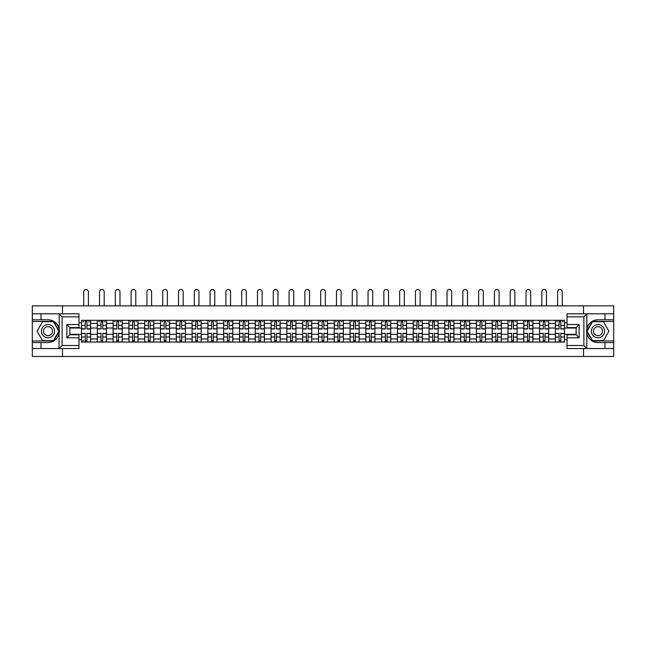 <?xml version="1.0" encoding="UTF-8"?>
<svg xmlns="http://www.w3.org/2000/svg" width="646" height="646" viewBox="0 0 646 646"><rect width="100%" height="100%" fill="white"/><g stroke="black" fill="none" stroke-linecap="round" stroke-linejoin="round"><path stroke-width="0.97" d="M78.982 316.847L62.121 316.847L58.988 313.811L78.982 313.811L78.982 327.579L69.865 327.579L69.865 334.773L78.982 334.773L78.982 348.541L58.988 348.541L59.174 328.967C57.599 323.291 53.876 320.222 47.998 319.786A11.394 11.394 0 0 1 59.174 333.384C57.599 339.069 53.876 342.13 47.998 342.566L32.3 342.566L32.3 356.487L613.7 356.487L613.7 321.409L592.366 321.409L586.721 331.18L592.366 340.951L613.7 340.951M598.002 319.786C592.124 320.222 588.401 323.291 586.826 328.967L586.826 333.384C588.401 339.069 592.124 342.13 598.002 342.566A11.394 11.394 0 0 1 586.616 331.18A11.394 11.394 0 0 1 598.002 319.786L613.7 319.786L613.7 305.865L32.3 305.865L32.3 340.951L53.634 340.951L59.279 331.18L53.634 321.409L32.3 321.409M97.304 342.065L97.304 323.38L90.626 323.38L90.626 342.065M90.626 323.38L90.626 320.295M97.304 323.38L97.304 320.295M106.42 320.295L106.42 342.065M113.098 342.065L113.098 320.295M122.215 320.295L122.215 342.065M128.893 342.065L128.893 320.295M138.01 320.295L138.01 342.065M144.688 342.065L144.688 320.295M153.805 320.295L153.805 342.065M160.491 342.065L160.491 320.295M169.599 320.295L169.599 342.065M176.285 342.065L176.285 320.295M185.394 320.295L185.394 342.065M192.08 342.065L192.08 320.295M201.189 320.295L201.189 342.065M207.875 342.065L207.875 320.295M216.983 320.295L216.983 342.065M223.669 342.065L223.669 320.295M232.786 320.295L232.786 342.065M239.464 342.065L239.464 320.295M248.581 320.295L248.581 342.065M255.259 342.065L255.259 320.295M264.375 320.295L264.375 342.065M271.054 342.065L271.054 320.295M280.17 320.295L280.17 342.065M286.856 342.065L286.856 320.295M295.965 320.295L295.965 342.065M302.651 342.065L302.651 320.295M311.76 320.295L311.76 342.065M318.446 342.065L318.446 320.295M327.554 320.295L327.554 342.065M334.24 342.065L334.24 320.295M343.349 320.295L343.349 342.065M350.035 342.065L350.035 320.295M359.144 320.295L359.144 342.065M365.83 342.065L365.83 320.295M374.946 320.295L374.946 342.065M381.625 342.065L381.625 320.295M390.741 320.295L390.741 342.065M397.419 342.065L397.419 320.295M406.536 320.295L406.536 342.065M413.214 342.065L413.214 320.295M422.331 320.295L422.331 342.065M429.017 342.065L429.017 320.295M438.125 320.295L438.125 342.065M444.811 342.065L444.811 320.295M453.92 320.295L453.92 342.065M460.606 342.065L460.606 320.295M469.715 320.295L469.715 342.065M476.401 342.065L476.401 320.295M485.509 320.295L485.509 342.065M492.195 342.065L492.195 320.295M501.312 320.295L501.312 342.065M507.99 342.065L507.99 320.295M517.107 320.295L517.107 342.065M523.785 342.065L523.785 320.295M532.902 320.295L532.902 342.065M539.58 342.065L539.58 320.295M548.696 320.295L548.696 342.065M555.374 342.065L555.374 320.295M555.374 334.313L548.696 334.313M539.58 334.313L532.902 334.313M523.785 334.313L517.107 334.313M507.99 334.313L501.312 334.313M492.195 334.313L485.509 334.313M476.401 334.313L469.715 334.313M460.606 334.313L453.92 334.313M444.811 334.313L438.125 334.313M429.017 334.313L422.331 334.313M413.214 334.313L406.536 334.313M397.419 334.313L390.741 334.313M381.625 334.313L374.946 334.313M365.83 334.313L359.144 334.313M350.035 334.313L343.349 334.313M334.24 334.313L327.554 334.313M318.446 334.313L311.76 334.313M302.651 334.313L295.965 334.313M286.856 334.313L280.17 334.313M271.054 334.313L264.375 334.313M255.259 334.313L248.581 334.313M239.464 334.313L232.786 334.313M223.669 334.313L216.983 334.313M207.875 334.313L201.189 334.313M192.08 334.313L185.394 334.313M176.285 334.313L169.599 334.313M160.491 334.313L153.805 334.313M144.688 334.313L138.01 334.313M128.893 334.313L122.215 334.313M113.098 334.313L106.42 334.313M97.304 334.313L90.626 334.313M555.374 328.039L548.696 328.039M539.58 328.039L532.902 328.039M523.785 328.039L517.107 328.039M507.99 328.039L501.312 328.039M492.195 328.039L485.509 328.039M476.401 328.039L469.715 328.039M460.606 328.039L453.92 328.039M444.811 328.039L438.125 328.039M429.017 328.039L422.331 328.039M413.214 328.039L406.536 328.039M397.419 328.039L390.741 328.039M381.625 328.039L374.946 328.039M365.83 328.039L359.144 328.039M350.035 328.039L343.349 328.039M334.24 328.039L327.554 328.039M318.446 328.039L311.76 328.039M302.651 328.039L295.965 328.039M286.856 328.039L280.17 328.039M271.054 328.039L264.375 328.039M255.259 328.039L248.581 328.039M239.464 328.039L232.786 328.039M223.669 328.039L216.983 328.039M207.875 328.039L201.189 328.039M192.08 328.039L185.394 328.039M176.285 328.039L169.599 328.039M160.491 328.039L153.805 328.039M144.688 328.039L138.01 328.039M128.893 328.039L122.215 328.039M113.098 328.039L106.42 328.039M97.304 328.039L90.626 328.039M69.865 334.313L81.509 334.313L81.509 328.039L69.865 328.039M78.982 322.669L81.509 322.669L81.509 328.039M576.135 328.039L564.491 328.039L564.491 320.295L81.509 320.295L81.509 322.669M564.491 322.669L567.018 322.669M567.018 339.683L564.491 339.683L564.491 334.313L576.135 334.313M81.509 334.313L81.509 342.065L564.491 342.065L564.491 339.683M81.509 339.683L78.982 339.683M583.524 356.487L583.524 348.541M583.524 313.811L583.524 305.865M62.476 356.487L62.476 348.541M62.476 313.811L62.476 305.865M564.491 328.039L564.491 334.313M86.927 340.539L85.207 340.539M85.207 321.813L86.927 321.813M102.722 340.539L101.002 340.539M101.002 321.813L102.722 321.813M118.517 340.539L116.797 340.539M116.797 321.813L118.517 321.813M134.311 340.539L132.591 340.539M132.591 321.813L134.311 321.813M150.106 340.539L148.386 340.539M148.386 321.813L150.106 321.813M165.901 340.539L164.181 340.539M164.181 321.813L165.901 321.813M181.704 340.539L179.976 340.539M179.976 321.813L181.704 321.813M197.498 340.539L195.778 340.539M195.778 321.813L197.498 321.813M213.293 340.539L211.573 340.539M211.573 321.813L213.293 321.813M229.088 340.539L227.368 340.539M227.368 321.813L229.088 321.813M244.882 340.539L243.162 340.539M243.162 321.813L244.882 321.813M260.677 340.539L258.957 340.539M258.957 321.813L260.677 321.813M276.472 340.539L274.752 340.539M274.752 321.813L276.472 321.813M292.267 340.539L290.547 340.539M290.547 321.813L292.267 321.813M308.061 340.539L306.341 340.539M306.341 321.813L308.061 321.813M323.864 340.539L322.136 340.539M322.136 321.813L323.864 321.813M339.659 340.539L337.939 340.539M337.939 321.813L339.659 321.813M355.453 340.539L353.733 340.539M353.733 321.813L355.453 321.813M371.248 340.539L369.528 340.539M369.528 321.813L371.248 321.813M387.043 340.539L385.323 340.539M385.323 321.813L387.043 321.813M402.838 340.539L401.118 340.539M401.118 321.813L402.838 321.813M418.632 340.539L416.912 340.539M416.912 321.813L418.632 321.813M434.427 340.539L432.707 340.539M432.707 321.813L434.427 321.813M450.222 340.539L448.502 340.539M448.502 321.813L450.222 321.813M466.024 340.539L464.296 340.539M464.296 321.813L466.024 321.813M481.819 340.539L480.099 340.539M480.099 321.813L481.819 321.813M497.614 340.539L495.894 340.539M495.894 321.813L497.614 321.813M513.409 340.539L511.689 340.539M511.689 321.813L513.409 321.813M529.203 340.539L527.483 340.539M527.483 321.813L529.203 321.813M544.998 340.539L543.278 340.539M543.278 321.813L544.998 321.813M560.793 340.539L559.073 340.539M559.073 321.813L560.793 321.813M88.397 305.865L88.397 291.839A2.326 2.326 89.9 0 0 86.063 289.513A2.326 2.326 89.9 0 0 83.738 291.839L83.738 305.865M86.927 329L86.927 320.392L90.569 320.392L90.569 329L86.927 329M85.207 321.708L86.927 321.708M82.874 321.708L83.584 321.708M88.55 321.708L89.253 321.708M85.207 320.392L81.558 320.392L81.558 329L85.207 329L85.207 320.392L86.927 320.392M85.207 333.57L81.558 333.352L85.207 333.352L85.207 341.96L81.558 341.96L83.584 341.96M81.558 333.57L81.558 341.96M86.927 340.644L85.207 340.644M83.584 340.644L82.874 340.644M88.55 341.96L90.569 341.96L90.569 333.352L86.927 333.352L86.927 341.96L85.207 341.96M90.569 341.96L86.927 341.96M104.192 305.865L104.192 291.839A2.326 2.326 75.5 0 0 101.858 289.513A2.326 2.326 75.5 0 0 99.532 291.839L99.532 305.865M102.722 329L102.722 320.392L106.364 320.392L106.364 329L102.722 329M101.002 321.708L102.722 321.708M98.668 321.708L99.379 321.708M104.345 321.708L105.048 321.708M101.002 320.392L97.352 320.392L97.352 329L101.002 329L101.002 320.392L102.722 320.392M119.986 305.865L119.986 291.839A2.326 2.326 75.5 0 0 117.661 289.513A2.326 2.326 75.5 0 0 115.327 291.839L115.327 305.865M118.517 329L118.517 320.392L122.167 320.392L122.167 329L118.517 329M116.797 321.708L118.517 321.708M114.471 321.708L115.174 321.708M120.14 321.708L120.85 321.708M116.797 320.392L113.155 320.392L113.155 329L116.797 329L116.797 320.392L118.517 320.392M41.005 342.566L41.005 348.541L32.3 348.541M58.988 348.541L41.005 348.541M32.3 342.566L32.3 340.951M58.988 313.811L41.005 313.811L41.005 319.786L32.3 319.786M41.005 313.811L32.3 313.811M47.998 319.786L41.005 319.786M69.865 327.579L66.829 324.542L78.982 324.542M78.982 337.81L66.829 337.81L69.865 334.773M59.174 348.452L62.121 345.505L78.982 345.505M587.012 313.811L583.879 316.847L567.018 316.847L567.018 313.811L613.7 313.811M604.995 319.786L604.995 313.811M567.018 345.505L583.879 345.505L587.012 348.541L567.018 348.541L567.018 334.773L576.135 334.773L576.135 327.579L567.018 327.579L567.018 316.847M613.7 319.786L613.7 321.409M587.012 348.541L604.995 348.541L604.995 342.566L613.7 342.566M604.995 348.541L613.7 348.541M598.002 342.566L604.995 342.566M576.135 334.773L579.171 337.81L567.018 337.81M567.018 324.542L579.171 324.542L576.135 327.579M41.417 331.18A6.581 6.581 0 0 0 47.998 337.761A6.581 6.581 0 0 0 54.579 331.18A6.581 6.581 0 0 0 47.998 324.591A6.581 6.581 0 0 0 41.417 331.18M43.492 331.18A4.506 4.506 0 0 0 47.998 335.686A4.506 4.506 0 0 0 52.504 331.18A4.506 4.506 0 0 0 47.998 326.674A4.506 4.506 0 0 0 43.492 331.18M53.457 321.708L58.923 331.18L53.457 340.644L42.531 340.644L37.064 331.18L42.531 321.708L53.457 321.708M591.421 331.18A6.581 6.581 0 0 0 598.002 337.761A6.581 6.581 0 0 0 604.583 331.18A6.581 6.581 0 0 0 598.002 324.591A6.581 6.581 0 0 0 591.421 331.18M593.496 331.18A4.506 4.506 0 0 0 598.002 335.686A4.506 4.506 0 0 0 602.508 331.18A4.506 4.506 0 0 0 598.002 326.674A4.506 4.506 0 0 0 593.496 331.18M603.469 321.708L608.936 331.18L603.469 340.644L592.543 340.644L587.077 331.18L592.543 321.708L603.469 321.708M101.002 333.57L97.352 333.352L101.002 333.352L101.002 341.96L97.352 341.96L99.379 341.96M97.352 333.57L97.352 341.96M102.722 340.644L101.002 340.644M104.345 341.96L106.364 341.96L106.364 333.352L102.722 333.352L102.722 341.96L99.532 341.96M106.364 341.96L104.192 341.96M116.797 333.57L113.155 333.352L116.797 333.352L116.797 341.96L113.155 341.96L115.174 341.96M113.155 333.57L113.155 341.96M118.517 340.644L116.797 340.644M120.14 341.96L122.167 341.96L122.167 333.352L118.517 333.352L118.517 341.96L115.327 341.96M122.167 341.96L119.986 341.96M135.781 305.865L135.781 291.839A2.326 2.326 75.5 0 0 133.456 289.513A2.326 2.326 75.5 0 0 131.122 291.839L131.122 305.865M134.311 329L134.311 320.392L137.961 320.392L137.961 329L134.311 329M132.591 321.708L134.311 321.708M130.266 321.708L130.968 321.708M135.935 321.708L136.645 321.708M132.591 320.392L128.95 320.392L128.95 329L132.591 329L132.591 320.392L134.311 320.392M151.576 305.865L151.576 291.839A2.326 2.326 75.5 0 0 149.25 289.513A2.326 2.326 75.5 0 0 146.917 291.839L146.917 305.865M150.106 329L150.106 320.392L153.756 320.392L153.756 329L150.106 329M148.386 321.708L150.106 321.708M146.061 321.708L146.771 321.708M151.729 321.708L152.44 321.708M148.386 320.392L144.744 320.392L144.744 329L148.386 329L148.386 320.392L150.106 320.392M167.371 305.865L167.371 291.839A2.326 2.326 75.5 0 0 165.045 289.513A2.326 2.326 75.5 0 0 162.711 291.839L162.711 305.865M165.901 329L165.901 320.392L169.551 320.392L169.551 329L165.901 329M164.181 321.708L165.901 321.708M161.855 321.708L162.566 321.708M167.524 321.708L168.235 321.708M164.181 320.392L160.539 320.392L160.539 329L164.181 329L164.181 320.392L165.901 320.392M132.591 333.57L128.95 333.352L132.591 333.352L132.591 341.96L128.95 341.96L130.968 341.96M128.95 333.57L128.95 341.96M134.311 340.644L132.591 340.644M135.935 341.96L137.961 341.96L137.961 333.352L134.311 333.352L134.311 341.96L131.122 341.96M137.961 341.96L135.781 341.96M148.386 333.57L144.744 333.352L148.386 333.352L148.386 341.96L144.744 341.96L146.771 341.96M144.744 333.57L144.744 341.96M150.106 340.644L148.386 340.644M151.729 341.96L153.756 341.96L153.756 333.352L150.106 333.352L150.106 341.96L146.917 341.96M153.756 341.96L151.576 341.96M164.181 333.57L160.539 333.352L164.181 333.352L164.181 341.96L160.539 341.96L162.566 341.96M160.539 333.57L160.539 341.96M165.901 340.644L164.181 340.644M167.524 341.96L169.551 341.96L169.551 333.352L165.901 333.352L165.901 341.96L162.711 341.96M169.551 341.96L167.371 341.96M183.165 305.865L183.165 291.839A2.326 2.326 75.5 0 0 180.84 289.513A2.326 2.326 75.5 0 0 178.514 291.839L178.514 305.865M181.704 329L181.704 320.392L185.345 320.392L185.345 329L181.704 329M179.976 321.708L181.704 321.708M177.65 321.708L178.361 321.708M183.319 321.708L184.029 321.708M179.976 320.392L176.334 320.392L176.334 329L179.976 329L179.976 320.392L181.704 320.392M179.976 333.57L176.334 333.352L179.976 333.352L179.976 341.96L176.334 341.96L178.361 341.96M176.334 333.57L176.334 341.96M181.704 340.644L179.976 340.644M183.319 341.96L185.345 341.96L185.345 333.352L181.704 333.352L181.704 341.96L178.514 341.96M185.345 341.96L183.165 341.96M198.96 305.865L198.96 291.839A2.326 2.326 75.5 0 0 196.634 289.513A2.326 2.326 75.5 0 0 194.309 291.839L194.309 305.865M197.498 329L197.498 320.392L201.14 320.392L201.14 329L197.498 329M195.778 321.708L197.498 321.708M193.445 321.708L194.155 321.708M199.113 321.708L199.824 321.708M195.778 320.392L192.128 320.392L192.128 329L195.778 329L195.778 320.392L197.498 320.392M195.778 333.57L192.128 333.352L195.778 333.352L195.778 341.96L192.128 341.96L194.155 341.96M192.128 333.57L192.128 341.96M197.498 340.644L195.778 340.644M199.113 341.96L201.14 341.96L201.14 333.352L197.498 333.352L197.498 341.96L194.309 341.96M201.14 341.96L198.96 341.96M214.763 305.865L214.763 291.839A2.326 2.326 75.5 0 0 212.429 289.513A2.326 2.326 75.5 0 0 210.103 291.839L210.103 305.865M213.293 329L213.293 320.392L216.935 320.392L216.935 329L213.293 329M211.573 321.708L213.293 321.708M209.239 321.708L209.95 321.708M214.908 321.708L215.619 321.708M211.573 320.392L207.923 320.392L207.923 329L211.573 329L211.573 320.392L213.293 320.392M211.573 333.57L207.923 333.352L211.573 333.352L211.573 341.96L207.923 341.96L209.95 341.96M207.923 333.57L207.923 341.96M213.293 340.644L211.573 340.644M214.908 341.96L216.935 341.96L216.935 333.352L213.293 333.352L213.293 341.96L210.103 341.96M216.935 341.96L214.763 341.96M230.557 305.865L230.557 291.839A2.326 2.326 75.5 0 0 228.224 289.513A2.326 2.326 75.5 0 0 225.898 291.839L225.898 305.865M229.088 329L229.088 320.392L232.73 320.392L232.73 329L229.088 329M227.368 321.708L229.088 321.708M225.034 321.708L225.745 321.708M230.711 321.708L231.413 321.708M227.368 320.392L223.718 320.392L223.718 329L227.368 329L227.368 320.392L229.088 320.392M227.368 333.57L223.718 333.352L227.368 333.352L227.368 341.96L223.718 341.96L225.745 341.96M223.718 333.57L223.718 341.96M229.088 340.644L227.368 340.644M230.711 341.96L232.73 341.96L232.73 333.352L229.088 333.352L229.088 341.96L225.898 341.96M232.73 341.96L230.557 341.96M246.352 305.865L246.352 291.839A2.326 2.326 75.5 0 0 244.018 289.513A2.326 2.326 75.5 0 0 241.693 291.839L241.693 305.865M244.882 329L244.882 320.392L248.524 320.392L248.524 329L244.882 329M243.162 321.708L244.882 321.708M240.829 321.708L241.539 321.708M246.506 321.708L247.208 321.708M243.162 320.392L239.513 320.392L239.513 329L243.162 329L243.162 320.392L244.882 320.392M243.162 333.57L239.513 333.352L243.162 333.352L243.162 341.96L239.513 341.96L241.539 341.96M239.513 333.57L239.513 341.96M244.882 340.644L243.162 340.644M246.506 341.96L248.524 341.96L248.524 333.352L244.882 333.352L244.882 341.96L241.693 341.96M248.524 341.96L246.352 341.96M262.147 305.865L262.147 291.839A2.326 2.326 75.5 0 0 259.821 289.513A2.326 2.326 75.5 0 0 257.488 291.839L257.488 305.865M260.677 329L260.677 320.392L264.327 320.392L264.327 329L260.677 329M258.957 321.708L260.677 321.708M256.632 321.708L257.334 321.708M262.3 321.708L263.011 321.708M258.957 320.392L255.315 320.392L255.315 329L258.957 329L258.957 320.392L260.677 320.392M258.957 333.57L255.315 333.352L258.957 333.352L258.957 341.96L255.315 341.96L257.334 341.96M255.315 333.57L255.315 341.96M260.677 340.644L258.957 340.644M262.3 341.96L264.327 341.96L264.327 333.352L260.677 333.352L260.677 341.96L257.488 341.96M264.327 341.96L262.147 341.96M277.941 305.865L277.941 291.839A2.326 2.326 75.5 0 0 275.616 289.513A2.326 2.326 75.5 0 0 273.282 291.839L273.282 305.865M276.472 329L276.472 320.392L280.122 320.392L280.122 329L276.472 329M274.752 321.708L276.472 321.708M272.426 321.708L273.129 321.708M278.095 321.708L278.806 321.708M274.752 320.392L271.11 320.392L271.11 329L274.752 329L274.752 320.392L276.472 320.392M274.752 333.57L271.11 333.352L274.752 333.352L274.752 341.96L271.11 341.96L273.129 341.96M271.11 333.57L271.11 341.96M276.472 340.644L274.752 340.644M278.095 341.96L280.122 341.96L280.122 333.352L276.472 333.352L276.472 341.96L273.282 341.96M280.122 341.96L277.941 341.96M293.736 305.865L293.736 291.839A2.326 2.326 75.5 0 0 291.411 289.513A2.326 2.326 75.5 0 0 289.077 291.839L289.077 305.865M292.267 329L292.267 320.392L295.916 320.392L295.916 329L292.267 329M290.547 321.708L292.267 321.708M288.221 321.708L288.932 321.708M293.89 321.708L294.6 321.708M290.547 320.392L286.905 320.392L286.905 329L290.547 329L290.547 320.392L292.267 320.392M290.547 333.57L286.905 333.352L290.547 333.352L290.547 341.96L286.905 341.96L288.932 341.96M286.905 333.57L286.905 341.96M292.267 340.644L290.547 340.644M293.89 341.96L295.916 341.96L295.916 333.352L292.267 333.352L292.267 341.96L289.077 341.96M295.916 341.96L293.736 341.96M309.531 305.865L309.531 291.839A2.326 2.326 75.5 0 0 307.205 289.513A2.326 2.326 75.5 0 0 304.872 291.839L304.872 305.865M308.061 329L308.061 320.392L311.711 320.392L311.711 329L308.061 329M306.341 321.708L308.061 321.708M304.016 321.708L304.726 321.708M309.684 321.708L310.395 321.708M306.341 320.392L302.699 320.392L302.699 329L306.341 329L306.341 320.392L308.061 320.392M306.341 333.57L302.699 333.352L306.341 333.352L306.341 341.96L302.699 341.96L304.726 341.96M302.699 333.57L302.699 341.96M308.061 340.644L306.341 340.644M309.684 341.96L311.711 341.96L311.711 333.352L308.061 333.352L308.061 341.96L304.872 341.96M311.711 341.96L309.531 341.96M325.326 305.865L325.326 291.839A2.326 2.326 75.5 0 0 323 289.513A2.326 2.326 75.5 0 0 320.674 291.839L320.674 305.865M323.864 329L323.864 320.392L327.506 320.392L327.506 329L323.864 329M322.136 321.708L323.864 321.708M319.81 321.708L320.521 321.708M325.479 321.708L326.19 321.708M322.136 320.392L318.494 320.392L318.494 329L322.136 329L322.136 320.392L323.864 320.392M322.136 333.57L318.494 333.352L322.136 333.352L322.136 341.96L318.494 341.96L320.521 341.96M318.494 333.57L318.494 341.96M323.864 340.644L322.136 340.644M325.479 341.96L327.506 341.96L327.506 333.352L323.864 333.352L323.864 341.96L320.674 341.96M327.506 341.96L325.326 341.96M341.128 305.865L341.128 291.839A2.326 2.326 75.5 0 0 338.795 289.513A2.326 2.326 75.5 0 0 336.469 291.839L336.469 305.865M339.659 329L339.659 320.392L343.301 320.392L343.301 329L339.659 329M337.939 321.708L339.659 321.708M335.605 321.708L336.316 321.708M341.274 321.708L341.984 321.708M337.939 320.392L334.289 320.392L334.289 329L337.939 329L337.939 320.392L339.659 320.392M337.939 333.57L334.289 333.352L337.939 333.352L337.939 341.96L334.289 341.96L336.316 341.96M334.289 333.57L334.289 341.96M339.659 340.644L337.939 340.644M341.274 341.96L343.301 341.96L343.301 333.352L339.659 333.352L339.659 341.96L336.469 341.96M343.301 341.96L341.128 341.96M356.923 305.865L356.923 291.839A2.326 2.326 75.5 0 0 354.589 289.513A2.326 2.326 75.5 0 0 352.264 291.839L352.264 305.865M355.453 329L355.453 320.392L359.095 320.392L359.095 329L355.453 329M353.733 321.708L355.453 321.708M351.4 321.708L352.11 321.708M357.068 321.708L357.779 321.708M353.733 320.392L350.084 320.392L350.084 329L353.733 329L353.733 320.392L355.453 320.392M353.733 333.57L350.084 333.352L353.733 333.352L353.733 341.96L350.084 341.96L352.11 341.96M350.084 333.57L350.084 341.96M355.453 340.644L353.733 340.644M357.068 341.96L359.095 341.96L359.095 333.352L355.453 333.352L355.453 341.96L352.264 341.96M359.095 341.96L356.923 341.96M372.718 305.865L372.718 291.839A2.326 2.326 75.5 0 0 370.384 289.513A2.326 2.326 75.5 0 0 368.058 291.839L368.058 305.865M371.248 329L371.248 320.392L374.89 320.392L374.89 329L371.248 329M369.528 321.708L371.248 321.708M367.194 321.708L367.905 321.708M372.871 321.708L373.574 321.708M369.528 320.392L365.878 320.392L365.878 329L369.528 329L369.528 320.392L371.248 320.392M369.528 333.57L365.878 333.352L369.528 333.352L369.528 341.96L365.878 341.96L367.905 341.96M365.878 333.57L365.878 341.96M371.248 340.644L369.528 340.644M372.871 341.96L374.89 341.96L374.89 333.352L371.248 333.352L371.248 341.96L368.058 341.96M374.89 341.96L372.718 341.96M388.512 305.865L388.512 291.839A2.326 2.326 75.5 0 0 386.179 289.513A2.326 2.326 75.5 0 0 383.853 291.839L383.853 305.865M387.043 329L387.043 320.392L390.685 320.392L390.685 329L387.043 329M385.323 321.708L387.043 321.708M382.989 321.708L383.7 321.708M388.666 321.708L389.368 321.708M385.323 320.392L381.673 320.392L381.673 329L385.323 329L385.323 320.392L387.043 320.392M385.323 333.57L381.673 333.352L385.323 333.352L385.323 341.96L381.673 341.96L383.7 341.96M381.673 333.57L381.673 341.96M387.043 340.644L385.323 340.644M388.666 341.96L390.685 341.96L390.685 333.352L387.043 333.352L387.043 341.96L383.853 341.96M390.685 341.96L388.512 341.96M404.307 305.865L404.307 291.839A2.326 2.326 75.5 0 0 401.982 289.513A2.326 2.326 75.5 0 0 399.648 291.839L399.648 305.865M402.838 329L402.838 320.392L406.487 320.392L406.487 329L402.838 329M401.118 321.708L402.838 321.708M398.792 321.708L399.494 321.708M404.461 321.708L405.171 321.708M401.118 320.392L397.476 320.392L397.476 329L401.118 329L401.118 320.392L402.838 320.392M401.118 333.57L397.476 333.352L401.118 333.352L401.118 341.96L397.476 341.96L399.494 341.96M397.476 333.57L397.476 341.96M402.838 340.644L401.118 340.644M404.461 341.96L406.487 341.96L406.487 333.352L402.838 333.352L402.838 341.96L399.648 341.96M406.487 341.96L404.307 341.96M420.102 305.865L420.102 291.839A2.326 2.326 75.5 0 0 417.776 289.513A2.326 2.326 75.5 0 0 415.443 291.839L415.443 305.865M418.632 329L418.632 320.392L422.282 320.392L422.282 329L418.632 329M416.912 321.708L418.632 321.708M414.587 321.708L415.289 321.708M420.255 321.708L420.966 321.708M416.912 320.392L413.27 320.392L413.27 329L416.912 329L416.912 320.392L418.632 320.392M416.912 333.57L413.27 333.352L416.912 333.352L416.912 341.96L413.27 341.96L415.289 341.96M413.27 333.57L413.27 341.96M418.632 340.644L416.912 340.644M420.255 341.96L422.282 341.96L422.282 333.352L418.632 333.352L418.632 341.96L415.443 341.96M422.282 341.96L420.102 341.96M435.897 305.865L435.897 291.839A2.326 2.326 75.5 0 0 433.571 289.513A2.326 2.326 75.5 0 0 431.237 291.839L431.237 305.865M434.427 329L434.427 320.392L438.077 320.392L438.077 329L434.427 329M432.707 321.708L434.427 321.708M430.381 321.708L431.092 321.708M436.05 321.708L436.761 321.708M432.707 320.392L429.065 320.392L429.065 329L432.707 329L432.707 320.392L434.427 320.392M432.707 333.57L429.065 333.352L432.707 333.352L432.707 341.96L429.065 341.96L431.092 341.96M429.065 333.57L429.065 341.96M434.427 340.644L432.707 340.644M436.05 341.96L438.077 341.96L438.077 333.352L434.427 333.352L434.427 341.96L431.237 341.96M438.077 341.96L435.897 341.96M451.691 305.865L451.691 291.839A2.326 2.326 75.5 0 0 449.366 289.513A2.326 2.326 75.5 0 0 447.04 291.839L447.04 305.865M450.222 329L450.222 320.392L453.872 320.392L453.872 329L450.222 329M448.502 321.708L450.222 321.708M446.176 321.708L446.887 321.708M451.845 321.708L452.555 321.708M448.502 320.392L444.86 320.392L444.86 329L448.502 329L448.502 320.392L450.222 320.392M448.502 333.57L444.86 333.352L448.502 333.352L448.502 341.96L444.86 341.96L446.887 341.96M444.86 333.57L444.86 341.96M450.222 340.644L448.502 340.644M451.845 341.96L453.872 341.96L453.872 333.352L450.222 333.352L450.222 341.96L447.04 341.96M453.872 341.96L451.691 341.96M467.486 305.865L467.486 291.839A2.326 2.326 75.5 0 0 465.16 289.513A2.326 2.326 75.5 0 0 462.835 291.839L462.835 305.865M466.024 329L466.024 320.392L469.666 320.392L469.666 329L466.024 329M464.296 321.708L466.024 321.708M461.971 321.708L462.681 321.708M467.639 321.708L468.35 321.708M464.296 320.392L460.655 320.392L460.655 329L464.296 329L464.296 320.392L466.024 320.392M464.296 333.57L460.655 333.352L464.296 333.352L464.296 341.96L460.655 341.96L462.681 341.96M460.655 333.57L460.655 341.96M466.024 340.644L464.296 340.644M467.639 341.96L469.666 341.96L469.666 333.352L466.024 333.352L466.024 341.96L462.835 341.96M469.666 341.96L467.486 341.96M483.289 305.865L483.289 291.839A2.326 2.326 75.5 0 0 480.955 289.513A2.326 2.326 75.5 0 0 478.629 291.839L478.629 305.865M481.819 329L481.819 320.392L485.461 320.392L485.461 329L481.819 329M480.099 321.708L481.819 321.708M477.765 321.708L478.476 321.708M483.434 321.708L484.145 321.708M480.099 320.392L476.449 320.392L476.449 329L480.099 329L480.099 320.392L481.819 320.392M480.099 333.57L476.449 333.352L480.099 333.352L480.099 341.96L476.449 341.96L478.476 341.96M476.449 333.57L476.449 341.96M481.819 340.644L480.099 340.644M483.434 341.96L485.461 341.96L485.461 333.352L481.819 333.352L481.819 341.96L478.629 341.96M485.461 341.96L483.289 341.96M499.083 305.865L499.083 291.839A2.326 2.326 75.5 0 0 496.75 289.513A2.326 2.326 75.5 0 0 494.424 291.839L494.424 305.865M497.614 329L497.614 320.392L501.256 320.392L501.256 329L497.614 329M495.894 321.708L497.614 321.708M493.56 321.708L494.271 321.708M499.229 321.708L499.939 321.708M495.894 320.392L492.244 320.392L492.244 329L495.894 329L495.894 320.392L497.614 320.392M495.894 333.57L492.244 333.352L495.894 333.352L495.894 341.96L492.244 341.96L494.271 341.96M492.244 333.57L492.244 341.96M497.614 340.644L495.894 340.644M499.229 341.96L501.256 341.96L501.256 333.352L497.614 333.352L497.614 341.96L494.424 341.96M501.256 341.96L499.083 341.96M514.878 305.865L514.878 291.839A2.326 2.326 75.5 0 0 512.544 289.513A2.326 2.326 75.5 0 0 510.219 291.839L510.219 305.865M513.409 329L513.409 320.392L517.05 320.392L517.05 329L513.409 329M511.689 321.708L513.409 321.708M509.355 321.708L510.065 321.708M515.032 321.708L515.734 321.708M511.689 320.392L508.039 320.392L508.039 329L511.689 329L511.689 320.392L513.409 320.392M511.689 333.57L508.039 333.352L511.689 333.352L511.689 341.96L508.039 341.96L510.065 341.96M508.039 333.57L508.039 341.96M513.409 340.644L511.689 340.644M515.032 341.96L517.05 341.96L517.05 333.352L513.409 333.352L513.409 341.96L510.219 341.96M517.05 341.96L514.878 341.96M530.673 305.865L530.673 291.839A2.326 2.326 75.5 0 0 528.339 289.513A2.326 2.326 75.5 0 0 526.014 291.839L526.014 305.865M529.203 329L529.203 320.392L532.845 320.392L532.845 329L529.203 329M527.483 321.708L529.203 321.708M525.15 321.708L525.86 321.708M530.826 321.708L531.529 321.708M527.483 320.392L523.833 320.392L523.833 329L527.483 329L527.483 320.392L529.203 320.392M527.483 333.57L523.833 333.352L527.483 333.352L527.483 341.96L523.833 341.96L525.86 341.96M523.833 333.57L523.833 341.96M529.203 340.644L527.483 340.644M530.826 341.96L532.845 341.96L532.845 333.352L529.203 333.352L529.203 341.96L526.014 341.96M532.845 341.96L530.673 341.96M546.468 305.865L546.468 291.839A2.326 2.326 75.5 0 0 544.142 289.513A2.326 2.326 75.5 0 0 541.808 291.839L541.808 305.865M544.998 329L544.998 320.392L548.648 320.392L548.648 329L544.998 329M543.278 321.708L544.998 321.708M540.952 321.708L541.655 321.708M546.621 321.708L547.332 321.708M543.278 320.392L539.636 320.392L539.636 329L543.278 329L543.278 320.392L544.998 320.392M543.278 333.57L539.636 333.352L543.278 333.352L543.278 341.96L539.636 341.96L541.655 341.96M539.636 333.57L539.636 341.96M544.998 340.644L543.278 340.644M546.621 341.96L548.648 341.96L548.648 333.352L544.998 333.352L544.998 341.96L541.808 341.96M548.648 341.96L546.468 341.96M562.262 305.865L562.262 291.839A2.326 2.326 75.5 0 0 559.937 289.513A2.326 2.326 75.5 0 0 557.603 291.839L557.603 305.865M560.793 329L560.793 320.392L564.442 320.392L564.442 329L560.793 329M559.073 321.708L560.793 321.708M556.747 321.708L557.45 321.708M562.416 321.708L563.126 321.708M559.073 320.392L555.431 320.392L555.431 329L559.073 329L559.073 320.392L560.793 320.392M559.073 333.57L555.431 333.352L559.073 333.352L559.073 341.96L555.431 341.96L557.45 341.96M555.431 333.57L555.431 341.96M560.793 340.644L559.073 340.644M562.416 341.96L564.442 341.96L564.442 333.352L560.793 333.352L560.793 341.96L557.603 341.96M564.442 341.96L562.262 341.96M539.58 323.38L532.902 323.38M523.785 323.38L517.107 323.38M507.99 323.38L501.312 323.38M492.195 323.38L485.509 323.38M476.401 323.38L469.715 323.38M460.606 323.38L453.92 323.38M444.811 323.38L438.125 323.38M429.017 323.38L422.331 323.38M413.214 323.38L406.536 323.38M397.419 323.38L390.741 323.38M381.625 323.38L374.946 323.38M365.83 323.38L359.144 323.38M350.035 323.38L343.349 323.38M334.24 323.38L327.554 323.38M318.446 323.38L311.76 323.38M302.651 323.38L295.965 323.38M286.856 323.38L280.17 323.38M271.054 323.38L264.375 323.38M255.259 323.38L248.581 323.38M239.464 323.38L232.786 323.38M223.669 323.38L216.983 323.38M207.875 323.38L201.189 323.38M192.08 323.38L185.394 323.38M176.285 323.38L169.599 323.38M160.491 323.38L153.805 323.38M144.688 323.38L138.01 323.38M128.893 323.38L122.215 323.38M113.098 323.38L106.42 323.38M555.374 323.38L548.696 323.38M539.58 338.972L532.902 338.972M523.785 338.972L517.107 338.972M507.99 338.972L501.312 338.972M492.195 338.972L485.509 338.972M476.401 338.972L469.715 338.972M460.606 338.972L453.92 338.972M444.811 338.972L438.125 338.972M429.017 338.972L422.331 338.972M413.214 338.972L406.536 338.972M397.419 338.972L390.741 338.972M381.625 338.972L374.946 338.972M365.83 338.972L359.144 338.972M350.035 338.972L343.349 338.972M334.24 338.972L327.554 338.972M318.446 338.972L311.76 338.972M302.651 338.972L295.965 338.972M286.856 338.972L280.17 338.972M271.054 338.972L264.375 338.972M255.259 338.972L248.581 338.972M239.464 338.972L232.786 338.972M223.669 338.972L216.983 338.972M207.875 338.972L201.189 338.972M192.08 338.972L185.394 338.972M176.285 338.972L169.599 338.972M160.491 338.972L153.805 338.972M144.688 338.972L138.01 338.972M128.893 338.972L122.215 338.972M113.098 338.972L106.42 338.972M97.304 338.972L90.626 338.972M555.374 338.972L548.696 338.972M86.927 328.782L90.569 328.782M86.927 325.366L90.569 325.366M81.558 328.782L85.207 328.782M81.558 325.366L85.207 325.366M85.207 336.986L81.558 336.986M90.569 333.57L86.927 333.57M90.569 336.986L86.927 336.986M102.722 328.782L106.364 328.782M102.722 325.366L106.364 325.366M97.352 328.782L101.002 328.782M97.352 325.366L101.002 325.366M118.517 328.782L122.167 328.782M118.517 325.366L122.167 325.366M113.155 328.782L116.797 328.782M113.155 325.366L116.797 325.366M59.174 328.967L59.174 313.899M62.121 316.847L62.121 345.505M66.829 337.81L66.829 324.542M586.826 313.899L586.826 328.967M586.826 333.384L586.826 348.452M583.879 345.505L583.879 316.847M579.171 324.542L579.171 337.81M101.002 336.986L97.352 336.986M106.364 333.57L102.722 333.57M106.364 336.986L102.722 336.986M116.797 336.986L113.155 336.986M122.167 333.57L118.517 333.57M122.167 336.986L118.517 336.986M134.311 328.782L137.961 328.782M134.311 325.366L137.961 325.366M128.95 328.782L132.591 328.782M128.95 325.366L132.591 325.366M150.106 328.782L153.756 328.782M150.106 325.366L153.756 325.366M144.744 328.782L148.386 328.782M144.744 325.366L148.386 325.366M165.901 328.782L169.551 328.782M165.901 325.366L169.551 325.366M160.539 328.782L164.181 328.782M160.539 325.366L164.181 325.366M132.591 336.986L128.95 336.986M137.961 333.57L134.311 333.57M137.961 336.986L134.311 336.986M148.386 336.986L144.744 336.986M153.756 333.57L150.106 333.57M153.756 336.986L150.106 336.986M164.181 336.986L160.539 336.986M169.551 333.57L165.901 333.57M169.551 336.986L165.901 336.986M181.704 328.782L185.345 328.782M181.704 325.366L185.345 325.366M176.334 328.782L179.976 328.782M176.334 325.366L179.976 325.366M179.976 336.986L176.334 336.986M185.345 333.57L181.704 333.57M185.345 336.986L181.704 336.986M197.498 328.782L201.14 328.782M197.498 325.366L201.14 325.366M192.128 328.782L195.778 328.782M192.128 325.366L195.778 325.366M195.778 336.986L192.128 336.986M201.14 333.57L197.498 333.57M201.14 336.986L197.498 336.986M213.293 328.782L216.935 328.782M213.293 325.366L216.935 325.366M207.923 328.782L211.573 328.782M207.923 325.366L211.573 325.366M211.573 336.986L207.923 336.986M216.935 333.57L213.293 333.57M216.935 336.986L213.293 336.986M229.088 328.782L232.73 328.782M229.088 325.366L232.73 325.366M223.718 328.782L227.368 328.782M223.718 325.366L227.368 325.366M227.368 336.986L223.718 336.986M232.73 333.57L229.088 333.57M232.73 336.986L229.088 336.986M244.882 328.782L248.524 328.782M244.882 325.366L248.524 325.366M239.513 328.782L243.162 328.782M239.513 325.366L243.162 325.366M243.162 336.986L239.513 336.986M248.524 333.57L244.882 333.57M248.524 336.986L244.882 336.986M260.677 328.782L264.327 328.782M260.677 325.366L264.327 325.366M255.315 328.782L258.957 328.782M255.315 325.366L258.957 325.366M258.957 336.986L255.315 336.986M264.327 333.57L260.677 333.57M264.327 336.986L260.677 336.986M276.472 328.782L280.122 328.782M276.472 325.366L280.122 325.366M271.11 328.782L274.752 328.782M271.11 325.366L274.752 325.366M274.752 336.986L271.11 336.986M280.122 333.57L276.472 333.57M280.122 336.986L276.472 336.986M292.267 328.782L295.916 328.782M292.267 325.366L295.916 325.366M286.905 328.782L290.547 328.782M286.905 325.366L290.547 325.366M290.547 336.986L286.905 336.986M295.916 333.57L292.267 333.57M295.916 336.986L292.267 336.986M308.061 328.782L311.711 328.782M308.061 325.366L311.711 325.366M302.699 328.782L306.341 328.782M302.699 325.366L306.341 325.366M306.341 336.986L302.699 336.986M311.711 333.57L308.061 333.57M311.711 336.986L308.061 336.986M323.864 328.782L327.506 328.782M323.864 325.366L327.506 325.366M318.494 328.782L322.136 328.782M318.494 325.366L322.136 325.366M322.136 336.986L318.494 336.986M327.506 333.57L323.864 333.57M327.506 336.986L323.864 336.986M339.659 328.782L343.301 328.782M339.659 325.366L343.301 325.366M334.289 328.782L337.939 328.782M334.289 325.366L337.939 325.366M337.939 336.986L334.289 336.986M343.301 333.57L339.659 333.57M343.301 336.986L339.659 336.986M355.453 328.782L359.095 328.782M355.453 325.366L359.095 325.366M350.084 328.782L353.733 328.782M350.084 325.366L353.733 325.366M353.733 336.986L350.084 336.986M359.095 333.57L355.453 333.57M359.095 336.986L355.453 336.986M371.248 328.782L374.89 328.782M371.248 325.366L374.89 325.366M365.878 328.782L369.528 328.782M365.878 325.366L369.528 325.366M369.528 336.986L365.878 336.986M374.89 333.57L371.248 333.57M374.89 336.986L371.248 336.986M387.043 328.782L390.685 328.782M387.043 325.366L390.685 325.366M381.673 328.782L385.323 328.782M381.673 325.366L385.323 325.366M385.323 336.986L381.673 336.986M390.685 333.57L387.043 333.57M390.685 336.986L387.043 336.986M402.838 328.782L406.487 328.782M402.838 325.366L406.487 325.366M397.476 328.782L401.118 328.782M397.476 325.366L401.118 325.366M401.118 336.986L397.476 336.986M406.487 333.57L402.838 333.57M406.487 336.986L402.838 336.986M418.632 328.782L422.282 328.782M418.632 325.366L422.282 325.366M413.27 328.782L416.912 328.782M413.27 325.366L416.912 325.366M416.912 336.986L413.27 336.986M422.282 333.57L418.632 333.57M422.282 336.986L418.632 336.986M434.427 328.782L438.077 328.782M434.427 325.366L438.077 325.366M429.065 328.782L432.707 328.782M429.065 325.366L432.707 325.366M432.707 336.986L429.065 336.986M438.077 333.57L434.427 333.57M438.077 336.986L434.427 336.986M450.222 328.782L453.872 328.782M450.222 325.366L453.872 325.366M444.86 328.782L448.502 328.782M444.86 325.366L448.502 325.366M448.502 336.986L444.86 336.986M453.872 333.57L450.222 333.57M453.872 336.986L450.222 336.986M466.024 328.782L469.666 328.782M466.024 325.366L469.666 325.366M460.655 328.782L464.296 328.782M460.655 325.366L464.296 325.366M464.296 336.986L460.655 336.986M469.666 333.57L466.024 333.57M469.666 336.986L466.024 336.986M481.819 328.782L485.461 328.782M481.819 325.366L485.461 325.366M476.449 328.782L480.099 328.782M476.449 325.366L480.099 325.366M480.099 336.986L476.449 336.986M485.461 333.57L481.819 333.57M485.461 336.986L481.819 336.986M497.614 328.782L501.256 328.782M497.614 325.366L501.256 325.366M492.244 328.782L495.894 328.782M492.244 325.366L495.894 325.366M495.894 336.986L492.244 336.986M501.256 333.57L497.614 333.57M501.256 336.986L497.614 336.986M513.409 328.782L517.05 328.782M513.409 325.366L517.05 325.366M508.039 328.782L511.689 328.782M508.039 325.366L511.689 325.366M511.689 336.986L508.039 336.986M517.05 333.57L513.409 333.57M517.05 336.986L513.409 336.986M529.203 328.782L532.845 328.782M529.203 325.366L532.845 325.366M523.833 328.782L527.483 328.782M523.833 325.366L527.483 325.366M527.483 336.986L523.833 336.986M532.845 333.57L529.203 333.57M532.845 336.986L529.203 336.986M544.998 328.782L548.648 328.782M544.998 325.366L548.648 325.366M539.636 328.782L543.278 328.782M539.636 325.366L543.278 325.366M543.278 336.986L539.636 336.986M548.648 333.57L544.998 333.57M548.648 336.986L544.998 336.986M560.793 328.782L564.442 328.782M560.793 325.366L564.442 325.366M555.431 328.782L559.073 328.782M555.431 325.366L559.073 325.366M559.073 336.986L555.431 336.986M564.442 333.57L560.793 333.57M564.442 336.986L560.793 336.986"/></g></svg>
